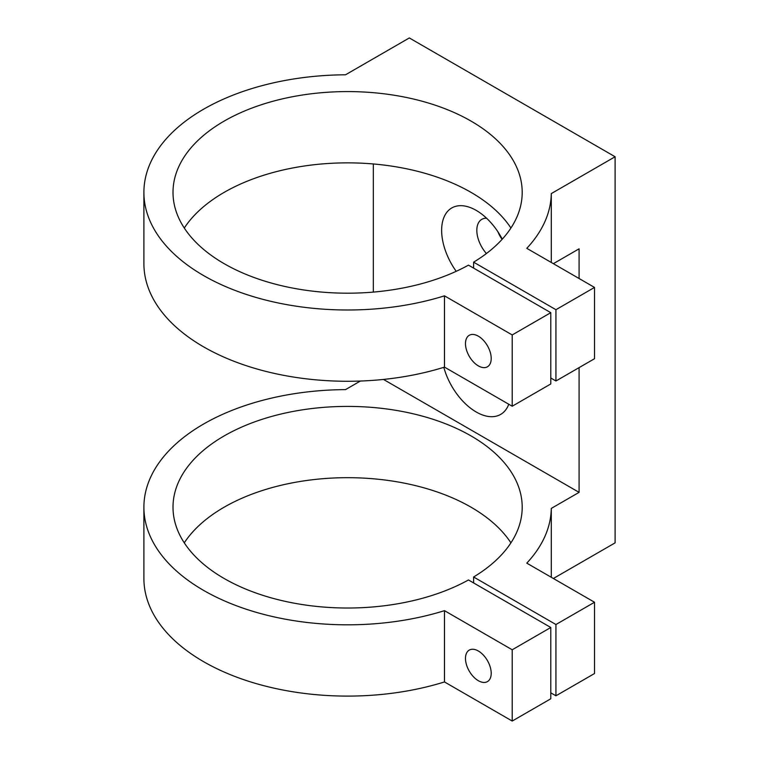 <?xml version="1.0" encoding="UTF-8"?>
<svg xmlns="http://www.w3.org/2000/svg" width="759" height="759" viewBox="0 0 759 759"><rect width="100%" height="100%" fill="white"/><g stroke="black" fill="none" stroke-linecap="round" stroke-linejoin="round"><path stroke-width="1.14" d="M502.278 239.151A48.889 28.225 -120 0 0 476.206 210.385L476.206 210.385A48.889 28.225 -120 0 0 443.265 219.171A48.889 28.225 -120 0 0 456.206 271.314M486.604 218.241A24.003 13.861 -120 0 0 481.794 219.36A24.003 13.861 -120 0 0 486.415 253.534M497.857 231.694A24.003 13.861 -120 0 0 502.069 239.379M443.816 367.328A48.889 28.225 -120 0 0 476.206 411.995A48.889 28.225 -120 0 0 508.777 404.243M478.35 651.004A18.188 10.503 -120 0 0 469.252 650.102A18.188 10.503 -120 0 0 466.462 664.675A18.188 10.503 -120 0 0 478.35 680.709A18.188 10.503 -120 0 0 487.439 681.61A18.188 10.503 -120 0 0 490.229 667.038A18.188 10.503 -120 0 0 478.35 651.004M478.35 336.18A18.188 10.503 -120 0 0 469.252 335.288A18.188 10.503 -120 0 0 466.462 349.861A18.188 10.503 -120 0 0 478.35 365.885A18.188 10.503 -120 0 0 487.439 366.787A18.188 10.503 -120 0 0 490.229 352.214A18.188 10.503 -120 0 0 478.35 336.18M510.921 542.846A174.598 100.805 0 0 0 471.064 507.211A174.598 100.805 0 0 0 184.276 542.846M444.48 610.663A203.697 117.607 180 0 1 143.897 507.211L143.897 578.491A203.697 117.607 0 0 0 444.48 681.943L444.48 610.663L512.211 649.77L512.211 721.05L550.797 698.773L550.797 627.494L468.464 579.961A174.598 100.805 180 0 1 224.142 578.491A174.598 100.805 180 0 1 173.005 507.211A174.598 100.805 180 0 1 280.783 414.082A174.598 100.805 180 0 1 471.064 435.932A174.598 100.805 180 0 1 522.201 507.211A174.598 100.805 180 0 1 473.607 576.992L473.607 582.931M510.921 228.032A174.598 100.805 0 0 0 471.064 192.388A174.598 100.805 0 0 0 184.276 228.032M555.939 309.7L555.939 380.98L594.525 358.713L594.525 287.424L555.939 309.7L473.607 262.168A174.598 100.805 0 0 0 522.201 192.388A174.598 100.805 0 0 0 471.064 121.108A174.598 100.805 0 0 0 280.783 99.258A174.598 100.805 0 0 0 173.005 192.388A174.598 100.805 0 0 0 224.142 263.667A174.598 100.805 0 0 0 468.464 265.138L550.797 312.67L550.797 383.95L512.211 406.226L444.48 367.119A203.697 117.607 0 0 1 143.897 263.667L143.897 192.388A203.697 117.607 0 0 0 444.48 295.839L444.48 367.119M473.607 262.168L473.607 268.107M512.211 406.226L512.211 334.947L550.797 312.67M512.211 649.77L550.797 627.494M594.525 287.424L526.784 248.326A203.697 117.607 0 0 0 551.29 193.592L551.29 262.472M553.368 578.491L615.103 542.856L615.103 156.752L409.329 37.95L345.525 74.79A203.697 117.607 0 0 0 143.897 192.388M512.211 334.947L444.48 295.839M551.29 577.286L551.29 508.407A203.697 117.607 180 0 1 526.784 563.14L594.525 602.248L594.525 673.527L555.939 695.804L555.939 624.524L594.525 602.248M579.089 278.515L579.089 248.819L553.368 263.667M551.29 508.407L579.089 492.363L579.089 367.622M615.103 156.752L551.29 193.592M373.324 292.092L373.324 163.963M143.897 507.211A203.697 117.607 180 0 1 345.525 389.614L360.364 381.046M512.211 721.05L444.48 681.943M550.797 692.834L555.939 695.804M579.089 492.363L383.494 379.434M555.939 380.98L550.797 378.01M473.607 576.992L555.939 624.524"/></g></svg>
